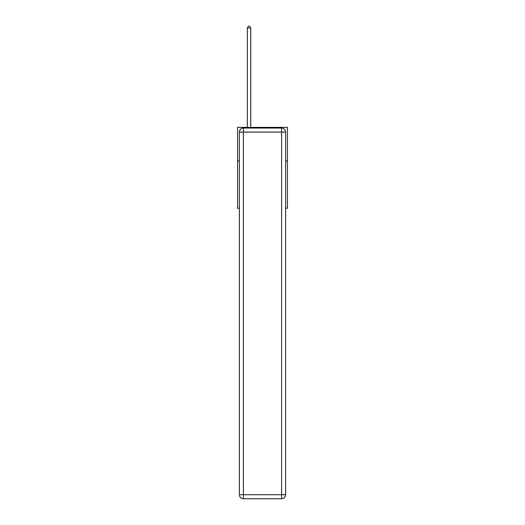 <?xml version="1.0" encoding="UTF-8"?>
<svg xmlns="http://www.w3.org/2000/svg" width="525" height="525" viewBox="0 0 525 525"><rect width="100%" height="100%" fill="white"/><g stroke="black" fill="none" stroke-linecap="round" stroke-linejoin="round"><path stroke-width="0.79" d="M239.38 161.077L237.562 161.077L237.562 127.378L287.438 127.378L287.438 208.254L285.62 208.254M237.562 161.077L237.562 208.254L239.38 208.254M287.438 161.077L285.62 161.077M243.423 128.048L281.577 128.048A4.043 4.043 0 0 1 285.62 132.097L285.62 494.708A4.043 4.043 0 0 1 281.577 498.75L243.423 498.75L243.423 494.708L281.577 494.708L281.577 132.097L243.423 132.097L243.423 494.708L239.38 494.708L239.38 132.097L243.423 132.097L243.423 128.048A4.043 4.043 0 0 0 239.38 132.097A4.043 4.043 0 0 1 243.423 128.048M239.38 494.708A4.043 4.043 0 0 0 243.423 498.75A4.043 4.043 0 0 1 239.38 494.708M250.707 127.378L250.707 28.002L247.334 28.002L247.334 127.378M247.334 28.002L248.345 26.25L249.697 26.25L250.707 28.002M281.577 498.75A4.043 4.043 0 0 0 285.62 494.708L281.577 494.708L281.577 498.75M285.62 132.097A4.043 4.043 0 0 0 281.577 128.048L281.577 132.097L285.62 132.097"/></g></svg>
